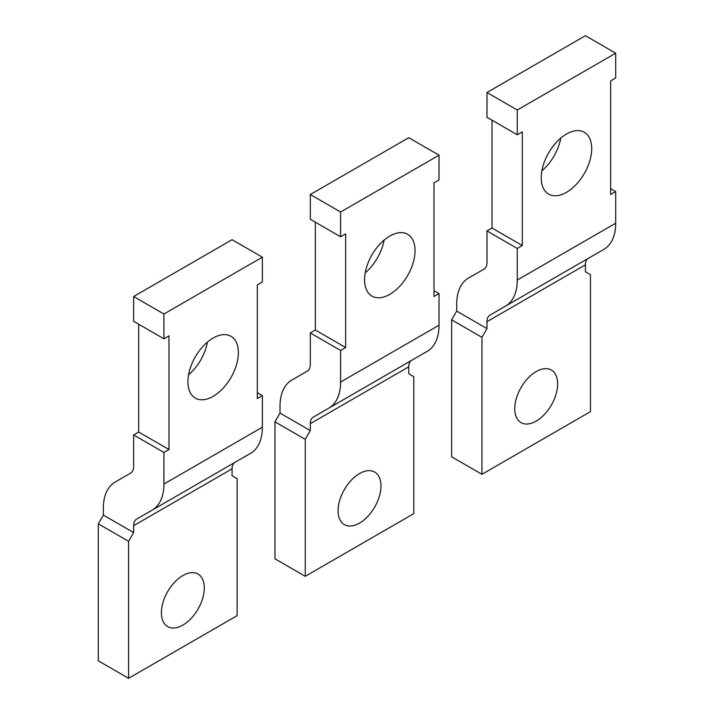 <?xml version="1.0" encoding="UTF-8"?>
<svg xmlns="http://www.w3.org/2000/svg" width="714" height="714" viewBox="0 0 714 714"><rect width="100%" height="100%" fill="white"/><g stroke="black" fill="none" stroke-linecap="round" stroke-linejoin="round"><path stroke-width="1.07" d="M340.596 212.013L439.03 155.188L408.738 137.695L310.313 194.529L340.596 212.013L340.596 236.789L310.313 219.296L310.313 194.529M439.03 155.188L439.03 179.955L433.978 182.873L433.978 296.533L439.03 293.615L433.978 290.696M345.647 347.531L315.356 330.046L310.313 332.956L340.596 350.44L345.647 347.531L345.647 233.871L340.596 236.789M315.356 330.046L315.356 222.215M411.692 360.311L313.267 417.137L411.692 360.311A14.28 8.247 -120 0 0 408.738 366.844L408.738 373.761L413.79 376.671L413.79 513.643L305.262 576.305L305.262 439.324L310.304 430.587L280.022 413.103L280.022 406.186A57.111 32.969 -120 0 1 291.847 380.044L307.35 371.093A14.28 8.247 -120 0 0 310.313 364.559L310.313 332.956M305.262 439.324L274.97 421.84L280.022 413.103M305.262 576.305L274.97 558.812L274.97 421.84M415.048 250.632A35.691 20.608 120 0 0 407.658 234.29A35.691 20.608 120 0 0 380.151 243.849A35.691 20.608 120 0 0 364.568 279.772A35.691 20.608 120 0 0 371.967 296.114A35.691 20.608 120 0 0 399.465 286.546A35.691 20.608 120 0 0 415.048 250.632M365.229 272.81A35.691 20.608 120 0 0 384.114 240.1M380.973 485.957A30.336 17.52 120 0 0 374.689 472.07A30.336 17.52 120 0 0 351.315 480.201A30.336 17.52 120 0 0 338.07 510.733A30.336 17.52 120 0 0 344.353 524.62A30.336 17.52 120 0 0 367.737 516.49A30.336 17.52 120 0 0 380.973 485.957M343.488 491.152A30.336 17.52 120 0 0 345.273 488.055M439.03 293.615L439.03 325.209L340.596 382.044L340.596 350.44M439.03 325.209A57.111 32.969 -120 0 1 427.195 351.359L328.77 408.185A57.111 32.969 -120 0 0 340.596 382.044M310.304 430.587L310.304 423.67A14.28 8.247 -120 0 1 313.267 417.137L328.77 408.185M163.925 314.008L262.359 257.183L232.068 239.699L133.643 296.524L163.925 314.008L163.925 338.784L133.643 321.3L133.643 296.524M262.359 257.183L262.359 281.959L257.308 284.868L257.308 398.528L262.359 395.61L257.308 392.7M168.977 449.525L138.686 432.041L133.643 434.96L163.925 452.444L168.977 449.525L168.977 335.866L163.925 338.784M138.686 432.041L138.686 324.21M235.022 462.306L136.597 519.132L235.022 462.306A14.28 8.247 -120 0 0 232.068 468.839L232.068 475.756L237.119 478.675L237.119 615.646L128.591 678.3L128.591 541.328L133.634 532.582L103.351 515.097L103.351 508.181A57.111 32.969 -120 0 1 115.177 482.039L130.68 473.087A14.28 8.247 -120 0 0 133.643 466.554L133.643 434.96M128.591 541.328L98.3 523.844L103.351 515.097M128.591 678.3L98.3 660.816L98.3 523.844M238.378 352.627A35.691 20.608 120 0 0 230.988 336.285A35.691 20.608 120 0 0 203.481 345.853A35.691 20.608 120 0 0 187.907 381.767A35.691 20.608 120 0 0 195.297 398.109A35.691 20.608 120 0 0 222.804 388.55A35.691 20.608 120 0 0 238.378 352.627M188.558 374.814A35.691 20.608 120 0 0 207.444 342.095M204.302 587.961A30.336 17.52 120 0 0 198.019 574.065A30.336 17.52 120 0 0 174.644 582.196A30.336 17.52 120 0 0 161.4 612.728A30.336 17.52 120 0 0 167.683 626.615A30.336 17.52 120 0 0 191.066 618.485A30.336 17.52 120 0 0 204.302 587.961M166.817 593.147A30.336 17.52 120 0 0 168.602 590.05M262.359 395.61L262.359 427.213L163.925 484.038L163.925 452.444M262.359 427.213A57.111 32.969 -120 0 1 250.525 453.354L152.1 510.18A57.111 32.969 -120 0 0 163.925 484.038M133.634 532.582L133.634 525.674A14.28 8.247 -120 0 1 136.597 519.132L152.1 510.18M517.266 110.01L615.7 53.184L585.409 35.7L486.984 92.525L517.266 110.01L517.266 134.785L486.984 117.301L486.984 92.525M615.7 53.184L615.7 77.96L610.649 80.869L610.649 194.529L615.7 191.611L610.649 188.701M522.318 245.527L492.026 228.043L486.984 230.961L517.266 248.445L522.318 245.527L522.318 131.867L517.266 134.785M492.026 228.043L492.026 120.211M588.363 258.307L489.938 315.133L588.363 258.307A14.28 8.247 -120 0 0 585.409 264.84L585.409 271.757L590.451 274.676L590.451 411.648L481.932 474.301L481.932 337.329L486.975 328.583L456.692 311.099L456.692 304.182A57.111 32.969 -120 0 1 468.518 278.041L484.021 269.089A14.28 8.247 -120 0 0 486.984 262.556L486.984 230.961M481.932 337.329L451.641 319.845L456.692 311.099M481.932 474.301L451.641 456.817L451.641 319.845M591.719 148.628A35.691 20.608 120 0 0 584.329 132.286A35.691 20.608 120 0 0 556.822 141.854A35.691 20.608 120 0 0 541.239 177.768A35.691 20.608 120 0 0 548.638 194.11A35.691 20.608 120 0 0 576.136 184.551A35.691 20.608 120 0 0 591.719 148.628M541.89 170.816A35.691 20.608 120 0 0 560.785 138.097M557.643 383.962A30.336 17.52 120 0 0 551.36 370.066A30.336 17.52 120 0 0 527.985 378.197A30.336 17.52 120 0 0 514.74 408.729A30.336 17.52 120 0 0 521.024 422.617A30.336 17.52 120 0 0 544.398 414.486A30.336 17.52 120 0 0 557.643 383.962M520.158 389.148A30.336 17.52 120 0 0 521.943 386.051M615.7 191.611L615.7 223.214L517.266 280.04L517.266 248.445M615.7 223.214A57.111 32.969 -120 0 1 603.865 249.356L505.441 306.181A57.111 32.969 -120 0 0 517.266 280.04M486.975 328.583L486.975 321.675A14.28 8.247 -120 0 1 489.938 315.133L505.441 306.181M408.738 366.844L310.304 423.67M232.068 468.839L133.634 525.674M585.409 264.84L486.975 321.675"/></g></svg>
